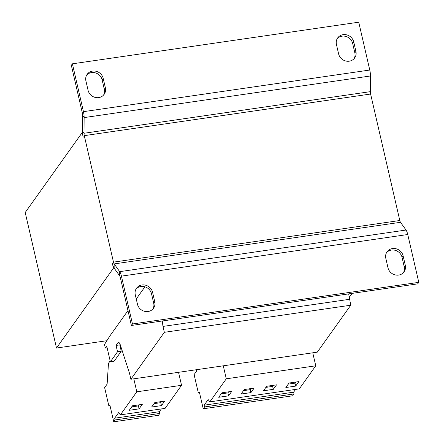 <?xml version="1.0" encoding="UTF-8"?>
<svg xmlns="http://www.w3.org/2000/svg" width="444" height="444" viewBox="0 0 444 444"><rect width="100%" height="100%" fill="white"/><g stroke="black" fill="none" stroke-linecap="round" stroke-linejoin="round"><path stroke-width="0.67" d="M110.168 360.928L108.486 363.281L107.121 384.11L104.629 387.606L108.824 405.788L109.907 405.167L113.747 421.8L158.486 415.295L159.807 413.447L159.402 411.688L161.377 408.918M127.966 310.6L109.879 335.964L104.49 344.505L105.306 348.041L106.727 346.043L110.367 361.805L114.097 361.261L121.251 351.226L119.791 344.894L120.13 344.416M110.367 361.805L117.521 351.77L116.062 345.432L119.791 344.894M116.062 345.432L118.004 342.707A6.283 1.77 81.7 0 1 118.465 342.38A6.283 1.77 81.7 0 1 120.396 345.16L129.526 373.349L130.886 379.243L317.299 352.148L350.76 305.217L348.657 293.889M105.306 348.041L107.132 347.774M117.521 351.77L121.251 351.226M130.886 379.243L164.347 332.312L350.76 305.217M164.347 332.312L162.987 326.418L349.4 299.323M162.987 326.418L162.249 320.984M136.253 298.979L144.927 286.807M106.887 340.709L56.499 348.035L25.208 212.504L82.162 132.623L83.206 137.146A7.853 2.209 -98.3 0 1 82.528 131.208L82.651 115.529L84.127 117.593L84.005 133.272A3.141 0.882 -98.3 0 0 84.277 135.648L113.475 262.127A3.141 0.882 -98.3 0 0 114.163 263.919L119.697 271.661A7.853 2.209 81.7 0 1 121.423 276.14L132.467 323.97L131.396 325.469L120.352 277.633A3.141 0.882 81.7 0 0 119.664 275.846L114.13 268.104L114.163 263.919L400.494 222.3A3.141 0.882 81.7 0 1 399.8 220.507L113.475 262.127M82.556 132.567L82.162 132.623M56.499 348.035L113.453 268.148L112.41 263.625A7.853 2.209 -98.3 0 0 114.13 268.104M349.156 297.53L352.109 293.384M114.097 268.054L113.453 268.148M386.563 252.603A9.108 8.386 -144.5 0 1 395.454 250.388A9.108 8.386 -144.5 0 1 402.053 257.353L404.229 266.777A9.108 8.386 -144.5 0 1 403.485 272.544M136.025 289.022A9.108 8.386 -144.5 0 1 144.916 286.807A9.108 8.386 -144.5 0 1 151.515 293.767L153.691 303.197A9.108 8.386 -144.5 0 1 152.947 308.963M400.494 222.3L406.027 230.042A7.853 2.209 -98.3 0 1 407.747 234.515L418.792 282.351L417.726 283.849L131.396 325.469M369.774 70.035L83.45 111.655L72.405 63.819L358.73 22.2L369.774 70.035A7.853 2.209 -98.3 0 1 370.457 75.974L370.329 91.653A3.141 0.882 81.7 0 0 370.601 94.028L399.8 220.507M72.405 63.819L71.334 65.318L82.379 113.153A3.141 0.882 81.7 0 1 82.651 115.529M83.45 111.655A7.853 2.209 81.7 0 1 84.127 117.593L370.457 75.974M105.378 87.807A9.108 8.386 -144.5 0 1 104.146 94.35A9.108 8.386 -144.5 0 1 95.155 97.414A9.108 8.386 -144.5 0 1 88.079 90.321L85.903 80.891A9.108 8.386 -144.5 0 1 87.135 74.348A9.108 8.386 -144.5 0 1 96.126 71.279A9.108 8.386 -144.5 0 1 103.202 78.377L105.378 87.807L104.307 89.3A9.108 8.386 -144.5 0 1 103.563 95.066M355.916 51.387A9.108 8.386 -144.5 0 1 354.678 57.931A9.108 8.386 -144.5 0 1 345.693 60.995A9.108 8.386 -144.5 0 1 338.617 53.902L336.435 44.472A9.108 8.386 -144.5 0 1 337.673 37.929A9.108 8.386 -144.5 0 1 346.659 34.86A9.108 8.386 -144.5 0 1 353.735 41.958L355.916 51.387L354.845 52.886A9.108 8.386 -144.5 0 1 354.101 58.647M86.647 75.125A9.108 8.386 -144.5 0 1 95.532 72.91A9.108 8.386 -144.5 0 1 102.131 79.876L104.307 89.3M337.179 38.706A9.108 8.386 -144.5 0 1 346.07 36.491A9.108 8.386 -144.5 0 1 352.669 43.457L354.845 52.886M418.792 282.351L132.467 323.97M405.294 265.279A9.108 8.386 -144.5 0 1 404.062 271.828A9.108 8.386 -144.5 0 1 395.071 274.892A9.108 8.386 -144.5 0 1 387.995 267.799L385.819 258.369A9.108 8.386 -144.5 0 1 387.051 251.826A9.108 8.386 -144.5 0 1 396.042 248.757A9.108 8.386 -144.5 0 1 403.119 255.855L405.294 265.279L404.229 266.777M154.756 301.698A9.108 8.386 -144.5 0 1 153.524 308.247A9.108 8.386 -144.5 0 1 144.533 311.311A9.108 8.386 -144.5 0 1 137.462 304.212L135.281 294.788A9.108 8.386 -144.5 0 1 136.519 288.239A9.108 8.386 -144.5 0 1 145.504 285.176A9.108 8.386 -144.5 0 1 152.581 292.274L154.756 301.698L153.691 303.197M196.692 369.674L196.598 371.106L194.106 374.603L198.302 392.779L199.384 392.157L203.224 408.791L204.545 406.943L204.14 405.183L208.169 399.533L209.84 401.87L299.317 388.866L315.762 365.801L312.759 352.802M203.224 408.791L292.701 395.787L294.022 393.933L293.617 392.18L295.593 389.405M209.84 401.87L226.285 378.804L223.282 365.812M204.545 406.943L294.022 393.933M204.14 405.183L293.617 392.18M263.464 390.776L273.31 389.344L276.512 384.854L266.666 386.286L263.464 390.776M285.836 387.523L295.676 386.097L298.879 381.601L289.038 383.033L285.836 387.523M226.285 378.804L315.762 365.801M198.302 392.779L199.489 392.607M218.726 397.28L228.571 395.848L231.774 391.358L221.928 392.785L218.726 397.28M241.098 394.028L250.938 392.596L254.14 388.106L244.3 389.538L241.098 394.028M113.747 421.8L115.068 419.946L114.663 418.193L118.692 412.543L120.363 414.879L136.808 391.813L133.805 378.815M120.363 414.879L165.101 408.375L181.546 385.309L178.544 372.316M108.824 405.788L110.012 405.616M115.068 419.946L159.807 413.447M114.663 418.193L159.402 411.688M129.248 410.289L139.094 408.857L142.296 404.362L132.451 405.794L129.248 410.289M151.62 407.037L161.461 405.605L164.663 401.11L154.823 402.541L151.62 407.037M136.808 391.813L181.546 385.309M154.04 403.64L160.784 402.658L161.461 405.605M160.784 402.658L161.561 401.559M131.674 406.887L138.411 405.91L139.094 408.857M138.411 405.91L139.194 404.811M243.517 390.631L250.261 389.654L250.938 392.596M250.261 389.654L251.038 388.556M221.151 393.884L227.889 392.901L228.571 395.848M227.889 392.901L228.671 391.808M288.256 384.127L294.999 383.15L295.676 386.097M294.999 383.15L295.776 382.051M265.889 387.379L272.627 386.402L273.31 389.344M272.627 386.402L273.41 385.303M118.004 342.707L118.992 342.563M370.601 94.028L84.277 135.648M370.329 91.653L84.005 133.272L82.528 131.208M406.027 230.042L119.697 271.661L119.664 275.846M407.747 234.515L121.423 276.14M152.581 292.274L151.515 293.767M403.119 255.855L402.053 257.353M353.735 41.958L352.669 43.457M103.202 78.377L102.131 79.876"/></g></svg>
